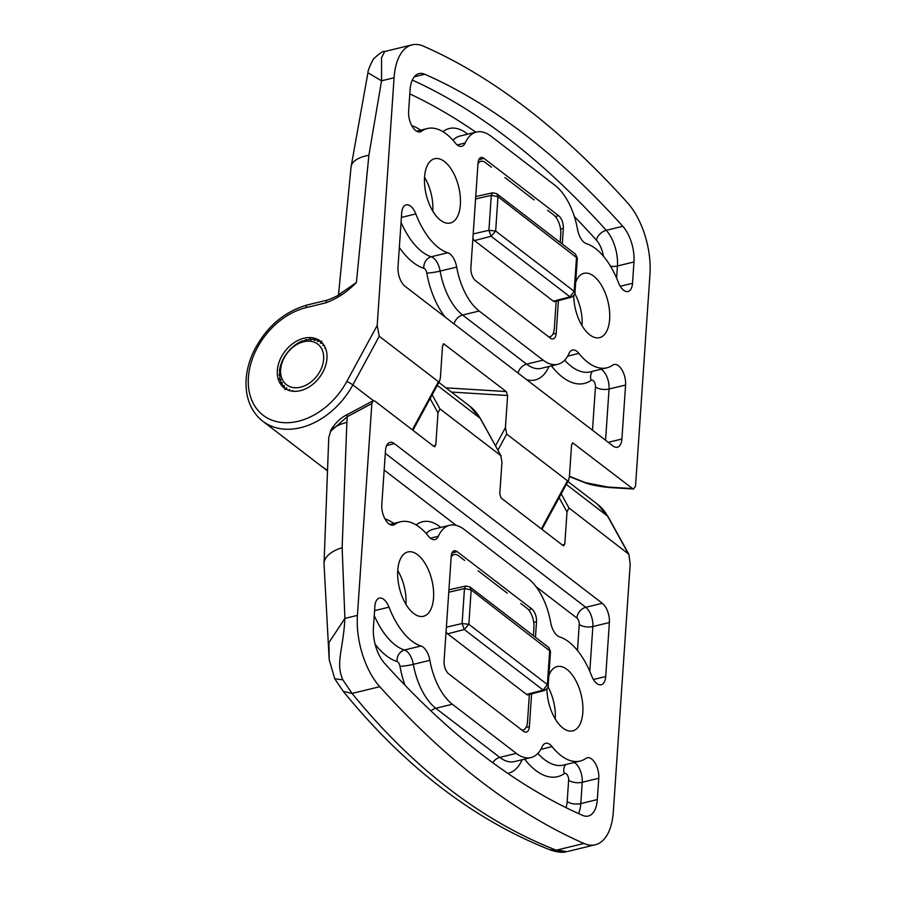 <?xml version="1.0" encoding="UTF-8"?>
<svg xmlns="http://www.w3.org/2000/svg" width="897" height="897" viewBox="0 0 897 897"><rect width="100%" height="100%" fill="white"/><g stroke="black" fill="none" stroke-linecap="round" stroke-linejoin="round"><path stroke-width="1.35" d="M557.441 635.715A14.789 7.456 76.3 0 0 559.571 636.87A64.147 32.37 -103.7 0 1 591.572 675.699A14.789 7.456 76.3 0 0 596.819 683.492A14.789 7.456 76.3 0 0 601.203 684.759A14.789 7.456 76.3 0 0 605.71 676.529L609.388 622.529A14.789 7.456 76.3 0 0 602.291 603.277L394.377 443.634A14.789 7.456 76.3 0 0 389.993 442.378A14.789 7.456 76.3 0 0 385.486 450.608L381.808 504.607A14.789 7.456 76.3 0 0 388.906 523.859A14.789 7.456 76.3 0 0 393.29 525.115A14.789 7.456 76.3 0 0 394.646 524.487A64.147 32.37 -103.7 0 1 400.511 521.785A64.147 32.37 -103.7 0 1 428.497 536.227A14.789 7.456 76.3 0 0 430.56 538.301A14.789 7.456 76.3 0 0 434.944 539.557A14.789 7.456 76.3 0 0 438.341 536.26A49.29 24.869 -103.7 0 1 449.644 525.283A49.29 24.869 -103.7 0 1 464.265 529.488L528.232 578.599A49.29 24.869 -103.7 0 1 550.702 622.54A14.789 7.456 76.3 0 0 557.441 635.715M452.346 704.257A49.29 24.869 -103.7 0 1 429.876 660.327A14.789 7.456 76.3 0 0 421.007 645.986A64.147 32.37 -103.7 0 1 411.779 640.996A64.147 32.37 -103.7 0 1 389.006 607.157A14.789 7.456 76.3 0 0 379.375 598.108A14.789 7.456 76.3 0 0 374.868 606.327L373.421 627.653A29.567 14.924 76.3 0 0 384.589 663.32A956.124 482.451 76.3 0 0 482.541 755.039A956.124 482.451 76.3 0 0 582.635 815.384A29.567 14.924 76.3 0 0 588.309 816.035A29.567 14.924 76.3 0 0 597.324 799.575L598.781 778.248A14.789 7.456 76.3 0 0 595.429 763.616A14.789 7.456 76.3 0 0 587.288 757.741A14.789 7.456 76.3 0 0 585.943 758.369A64.147 32.37 -103.7 0 1 580.067 761.071A64.147 32.37 -103.7 0 1 561.051 755.61A64.147 32.37 -103.7 0 1 552.092 746.629A14.789 7.456 76.3 0 0 545.634 743.299A14.789 7.456 76.3 0 0 542.248 746.596A49.29 24.869 -103.7 0 1 530.934 757.573A49.29 24.869 -103.7 0 1 516.324 753.379L452.346 704.257L435.807 708.271L499.786 757.393L516.324 753.379M535.453 637.262L536.518 621.744A9.856 4.978 76.3 0 0 531.775 608.917L457.145 551.61A9.856 4.978 76.3 0 0 454.117 550.792A9.856 4.978 76.3 0 0 451.213 556.252L444.071 661.111A9.856 4.978 76.3 0 0 448.803 673.95L523.433 731.257A9.856 4.978 76.3 0 0 526.259 732.12A9.856 4.978 76.3 0 0 529.365 726.615L531.596 693.908M433.554 597.862A33.099 16.695 76.3 0 0 425.997 564.964A33.099 16.695 76.3 0 0 407.675 552.003A33.099 16.695 76.3 0 0 397.752 570.38A33.099 16.695 76.3 0 0 405.164 603.008A33.099 16.695 76.3 0 0 423.306 616.317A33.099 16.695 76.3 0 0 433.554 597.862M546.923 689.008A33.099 16.695 76.3 0 0 572.578 730.932A33.099 16.695 76.3 0 0 582.826 712.476A33.099 16.695 76.3 0 0 575.269 679.578A33.099 16.695 76.3 0 0 556.947 666.617A33.099 16.695 76.3 0 0 548.863 675.598M330.937 429.977L328.75 437.658L330.937 429.977C335.343 422.812 340.894 417.621 347.599 414.414L347.599 414.414A4.934 1.772 61.9 0 0 347.251 416.713L330.634 431.266C333.067 427.555 338.483 424.573 346.87 422.341L342.138 547.697L344.897 618.414C343.259 650 335.276 662.917 342.867 679.836L352.073 693.426C382.593 730.864 414.963 762.697 449.184 788.923C483.27 815.149 518.959 835.567 556.241 850.199L565.839 851.847C562.049 852.8 556.745 852.128 549.928 849.818L556.241 850.199L583.947 843.46A59.146 29.848 76.3 0 0 595.294 844.761A59.146 29.848 76.3 0 0 613.313 811.852L630.199 564.157L628.842 554.256L568.956 507.937L567.005 511.952L564.818 544.042L563.024 545.544L501.188 498.059L499.775 494.101L501.961 462.011L500.717 455.541L439.945 408.875L437.983 412.889L435.796 444.979L434.013 446.482L435.045 446.661M583.947 843.46A985.691 497.375 -103.7 0 1 480.758 781.253A985.691 497.375 -103.7 0 1 379.779 686.698A59.146 29.848 -103.7 0 1 357.421 615.376L371.863 403.549L373.118 400.757L374.834 401.049L434.013 446.482M564.067 545.712L563.024 545.544M480.534 418.697L469.983 406.33A69.002 50.467 -52.5 0 1 480.175 418.282A2.96 1.917 -28.9 0 1 480.534 418.697L501.143 456.068L480.175 418.282L437.31 385.374M405.949 604.376A32.527 16.415 76.3 0 0 405.96 604.264A32.527 16.415 76.3 0 0 397.741 570.582M555.221 718.99A32.527 16.415 76.3 0 0 555.232 718.878A32.527 16.415 76.3 0 0 548.011 686.911M379.779 686.698L352.073 693.426L343.304 691.419C404.951 766.924 473.84 819.723 549.984 849.829M342.138 547.697A39.423 19.285 0.6 0 0 324.03 563.697L329.177 659.609L328.964 642.521L344.897 618.414L357.421 615.376M328.75 437.658L324.03 563.697M566.669 851.679L557.373 849.919M343.316 691.441L334.772 678.816L342.867 679.836M293.027 347.161A25.632 18.747 -52.5 0 0 282.622 380.093A25.632 18.747 -52.5 0 0 311.281 381.741A25.632 18.747 -52.5 0 0 321.675 348.81A25.632 18.747 -52.5 0 0 293.027 347.161M290.292 349.191L293.891 345.917M286.995 353.003L290.213 349.269M284.192 357.185L286.928 353.093M281.95 361.626L284.136 357.286M280.335 366.2L281.905 361.726M279.382 370.775L280.301 366.301M279.124 375.238L279.92 371.459L279.359 370.887M279.561 379.465L280.021 375.451L279.124 375.338M280.694 383.333L280.75 379.173L279.584 379.554M282.488 386.742L282.095 382.514L280.727 383.423M284.596 388.244L284.035 385.385L282.533 386.82M287.13 389.713L286.491 387.717L284.943 389.657M290.011 390.744L289.417 389.444L288.812 390.386M293.196 391.283L292.725 390.509L292.377 391.204M325.353 347.812L324.759 348.35L325.667 348.619M323.593 344.616L322.83 345.48L324.299 345.715M321.799 341.163L320.364 343.147L322.528 343.226M318.401 339.627L317.448 341.421L320.42 341.208M314.623 338.819L314.141 340.355L318.312 339.604M310.575 338.774L310.541 339.974L314.533 338.808M306.382 339.481L306.752 340.277L310.485 338.774M302.132 340.927L302.872 341.275L306.281 339.503M297.961 343.058L302.031 340.961M293.981 345.838L297.86 343.125M449.946 253.896A14.789 7.456 76.3 0 0 447.816 252.741A64.147 32.37 -103.7 0 1 415.816 213.923A14.789 7.456 76.3 0 0 410.568 206.119A14.789 7.456 76.3 0 0 406.184 204.864A14.789 7.456 76.3 0 0 401.677 213.094L397.999 267.093A14.789 7.456 76.3 0 0 405.096 286.334L613.01 445.977A14.789 7.456 76.3 0 0 617.394 447.244A14.789 7.456 76.3 0 0 621.901 439.014L625.59 385.015A14.789 7.456 76.3 0 0 618.482 365.763A14.789 7.456 76.3 0 0 614.097 364.507A14.789 7.456 76.3 0 0 612.741 365.124A64.147 32.37 -103.7 0 1 606.877 367.826A64.147 32.37 -103.7 0 1 578.89 353.384A14.789 7.456 76.3 0 0 576.827 351.321A14.789 7.456 76.3 0 0 572.443 350.065A14.789 7.456 76.3 0 0 569.057 353.351A49.29 24.869 -103.7 0 1 557.743 364.328A49.29 24.869 -103.7 0 1 543.134 360.134L479.155 311.012A49.29 24.869 -103.7 0 1 456.685 267.082A14.789 7.456 76.3 0 0 449.946 253.896M555.041 185.354A49.29 24.869 -103.7 0 1 577.511 229.296A14.789 7.456 76.3 0 0 586.38 243.625A64.147 32.37 -103.7 0 1 595.608 248.626A64.147 32.37 -103.7 0 1 618.381 282.454A14.789 7.456 76.3 0 0 628.012 291.514A14.789 7.456 76.3 0 0 632.52 283.284L633.977 261.958A29.567 14.924 76.3 0 0 622.798 226.302A956.124 482.451 76.3 0 0 524.846 134.584A956.124 482.451 76.3 0 0 424.752 74.238A29.567 14.924 76.3 0 0 419.078 73.588A29.567 14.924 76.3 0 0 410.064 90.036L408.617 111.363A14.789 7.456 76.3 0 0 411.958 125.995A14.789 7.456 76.3 0 0 420.099 131.87A14.789 7.456 76.3 0 0 421.455 131.242A64.147 32.37 -103.7 0 1 427.32 128.54A64.147 32.37 -103.7 0 1 446.336 134.012A64.147 32.37 -103.7 0 1 455.306 142.982A14.789 7.456 76.3 0 0 461.753 146.312A14.789 7.456 76.3 0 0 465.151 143.015A49.29 24.869 -103.7 0 1 476.453 132.038A49.29 24.869 -103.7 0 1 491.074 136.243L555.041 185.354M562.262 244.018L563.327 228.5A9.856 4.978 76.3 0 0 558.584 215.672L483.954 158.365A9.856 4.978 76.3 0 0 480.927 157.547A9.856 4.978 76.3 0 0 478.023 163.007L470.88 267.867A9.856 4.978 76.3 0 0 475.612 280.705L550.242 338.012A9.856 4.978 76.3 0 0 553.068 338.875A9.856 4.978 76.3 0 0 556.174 333.37L558.405 300.663M573.732 295.775A33.099 16.695 76.3 0 0 599.387 337.687A33.099 16.695 76.3 0 0 609.635 319.242A33.099 16.695 76.3 0 0 602.078 286.345A33.099 16.695 76.3 0 0 583.756 273.372A33.099 16.695 76.3 0 0 575.672 282.353M424.561 177.135A33.099 16.695 76.3 0 0 431.973 209.763A33.099 16.695 76.3 0 0 450.115 223.073A33.099 16.695 76.3 0 0 460.363 204.628A33.099 16.695 76.3 0 0 452.806 171.731A33.099 16.695 76.3 0 0 434.484 158.758A33.099 16.695 76.3 0 0 424.561 177.135M495.514 445.876L505.426 427.611L506.67 434.081L567.442 480.747L568.62 480.198L569.404 476.722L571.591 444.632L573.374 443.129L572.196 443.062M572.757 442.871L632.553 488.573L633.596 489.011L635.524 486.073L649.966 274.235A59.146 29.848 -103.7 0 0 627.62 202.924A985.691 497.375 -103.7 0 0 526.629 108.369A985.691 497.375 -103.7 0 0 423.44 46.151A59.146 29.848 76.3 0 0 412.093 44.85A59.146 29.848 76.3 0 0 394.075 77.759L377.188 325.465L379.252 336.252L438.431 381.685L439.597 381.147L440.393 377.671L442.58 345.569L444.363 344.078L443.185 344M443.735 343.809L506.2 391.552L507.612 395.51L451.415 392.067M505.426 427.611L507.612 395.51M582.03 325.746A32.527 16.415 76.3 0 0 582.041 325.633A32.527 16.415 76.3 0 0 574.82 293.667M432.758 211.131A32.527 16.415 76.3 0 0 432.769 211.019A32.527 16.415 76.3 0 0 424.55 177.337M569.438 476.262L585.349 482.62L607.818 487.049A4.934 3.016 93.5 0 0 608.951 487.497L608.951 487.497C598.669 486.421 590.798 484.873 585.315 482.855L585.349 482.62M338.606 294.821L356.401 282.521C347.173 291.962 337.037 298.723 325.981 302.794L306.023 307.649A64.068 46.868 -52.5 0 0 248.402 377.514A64.068 46.868 -52.5 0 0 298.275 421.254A64.068 46.868 -52.5 0 0 346.769 381.539L377.188 325.465M384.69 51.51L381.55 57.722L381.55 80.797L368.891 155.271L356.401 282.521L341.219 293.027C339.391 294.956 334.816 297.299 327.483 300.058L327.483 300.058A4.934 2.489 76.3 0 0 325.981 302.794M303.937 338.236A29.567 21.629 127.5 0 1 320.162 340.995A29.567 21.629 127.5 0 1 324.647 368.286A29.567 21.629 127.5 0 1 300.36 390.666A29.567 21.629 127.5 0 1 284.136 387.908A29.567 21.629 127.5 0 1 279.651 360.616A29.567 21.629 127.5 0 1 303.937 338.236M394.075 77.759L381.55 80.797L367.927 72.78C367.905 70.493 369.766 65.873 373.5 58.899C379.723 53.158 383.423 50.703 384.6 51.533L412.093 44.85M534.107 199.941L504.944 177.55M560.188 242.425L560.748 234.195A14.789 7.456 76.3 0 0 553.64 214.944L547.596 210.302M491.455 167.201L485.4 162.548A14.789 7.456 76.3 0 0 480.949 161.314A14.789 7.456 76.3 0 0 477.966 163.916M472.887 238.389A4.934 2.489 76.3 0 0 474.479 240.598L553.371 301.19L570.01 296.84L491.108 236.259L495.649 231.045L574.181 291.346L570.01 296.84L571.423 297.221C574.416 294.956 575.594 293.51 574.943 292.859L574.181 291.346L576.524 257.002L575.538 254.21L577.32 258.179L497.992 196.701L491.287 195.344L492.722 192.788L476.015 196.488A4.934 2.489 76.3 0 0 475.735 196.578M548.807 336.913A14.789 7.456 76.3 0 0 549.738 336.824A14.789 7.456 76.3 0 0 554.312 328.571L556.174 301.246M553.371 301.19A4.934 2.489 76.3 0 0 554.862 301.594L571.411 297.221M575.538 254.21L496.725 193.696L492.733 192.777M474.479 240.598L491.108 236.259L488.91 230.294L495.649 231.045L497.992 196.701L496.725 193.696M507.298 593.186L478.135 570.795M533.379 635.67L533.939 627.44A14.789 7.456 76.3 0 0 526.831 608.188L520.787 603.546M464.646 560.446L458.602 555.792A14.789 7.456 76.3 0 0 454.14 554.559A14.789 7.456 76.3 0 0 451.157 557.16M550.511 651.435L471.183 589.946L464.478 588.578L465.913 586.033L449.206 589.733A4.934 2.489 76.3 0 0 448.926 589.822M521.998 730.147A14.789 7.456 76.3 0 0 522.929 730.057A14.789 7.456 76.3 0 0 527.503 721.816L529.365 694.491M446.078 631.634A4.934 2.489 76.3 0 0 447.67 633.843L526.561 694.424A4.934 2.489 76.3 0 0 528.053 694.839L544.602 690.466L543.201 690.085L547.372 684.59L549.715 650.247L548.717 647.443L550.5 651.413M550.511 651.413L548.145 686.104L547.372 684.59L468.839 624.29L462.101 623.538L446.381 627.182M526.561 694.424L543.201 690.085L464.298 629.503L468.839 624.29L471.183 589.946L469.916 586.941L548.717 647.443M374.24 615.51A64.147 32.37 76.3 0 0 395.241 645.01A64.147 32.37 76.3 0 0 404.469 650.011L421.007 645.986M374.576 610.666L389.006 607.157M537.864 753.39A64.147 32.37 76.3 0 0 544.513 759.624A64.147 32.37 76.3 0 0 563.529 765.085L580.067 761.071M540.824 749.365L552.092 746.629M593.433 679.511L605.71 676.529M391.81 525.182L394.646 524.487M430.414 538.189L438.341 536.26M628.135 553.371L607.594 516.123A69.002 50.467 -52.5 0 0 597.402 504.159L608.177 516.795L628.842 554.256M566.321 484.425L607.594 516.123A4.934 3.196 -28.9 0 1 608.177 516.795M562.61 545.219L564.818 544.042M567.005 511.952L559.134 497.678M433.599 446.157L435.796 444.979M437.983 412.889L430.123 398.616M432.186 394.803L439.945 408.875M326.867 470.342A69.002 50.467 127.5 0 1 325.174 469.12L326.856 470.409M371.863 403.549L347.251 416.713L346.87 422.341M561.197 493.866L568.956 507.937M533.726 622.361L536.518 621.744M528.535 609.814L531.775 608.917M526.113 727.332L529.365 726.615M451.909 553.068L457.145 551.61M449.644 525.283L433.105 529.308A49.29 24.869 76.3 0 0 426.176 533.491M386.674 445.506L394.377 443.634M385.295 453.377L585.752 607.291L602.291 603.277M577.477 650.482L579.249 624.458A4.934 2.489 76.3 0 0 576.883 618.044A9.856 7.21 -52.5 0 1 585.752 607.291A14.789 7.456 -103.7 0 1 592.85 626.543L609.388 622.529M579.249 624.458A9.856 4.519 3.9 0 0 592.85 626.543L589.8 671.36M416.163 524.947A59.146 29.848 -103.7 0 1 440.046 526.774L440.887 527.414M576.883 618.044L536.036 586.683M456.192 525.373L384.163 470.062M384.936 518.87A74.003 37.338 -103.7 0 1 393.794 523.422M431.009 710.962A9.856 7.21 -52.5 0 1 435.807 708.271A49.29 24.869 76.3 0 1 413.338 664.341A9.856 1.076 -10 0 1 399.984 666.303A4.934 2.489 76.3 0 0 397.741 661.908A4.934 2.489 76.3 0 0 397.023 661.526A9.856 8.14 -72.6 0 1 404.469 650.011A14.789 7.456 -103.7 0 1 406.599 651.155A14.789 7.456 -103.7 0 1 413.338 664.341L429.876 660.327M492.789 762.719A9.856 7.21 127.5 0 1 499.786 757.393A49.29 24.869 76.3 0 0 514.396 761.598L530.934 757.573M565.917 807.58A19.712 9.945 76.3 0 0 567.184 801.514L568.642 780.188A4.934 2.489 76.3 0 0 566.265 773.775A4.934 2.489 76.3 0 0 564.359 773.562A74.003 37.338 -103.7 0 1 525.306 760.017A9.856 5.774 141.4 0 1 525.72 758.84M525.306 760.017A4.934 2.489 76.3 0 0 524.622 759.333A4.934 2.489 76.3 0 0 524.386 759.165M574.315 762.472A14.789 7.456 -103.7 0 1 575.134 763.022A14.789 7.456 -103.7 0 1 582.243 782.274L598.781 778.248M568.642 780.188A9.856 4.519 -176.1 0 0 582.243 782.274L580.785 803.6L597.324 799.575M567.184 801.514A9.856 4.519 -176.1 0 0 580.785 803.6A29.567 14.924 -103.7 0 1 578.52 813.545M522.189 759.703A4.934 2.489 76.3 0 0 522.02 760.006A59.146 29.848 -103.7 0 1 507.758 773.337M404.973 685.207A59.146 29.848 -103.7 0 1 399.984 666.303M397.023 661.526A74.003 37.338 -103.7 0 1 375.103 644.214M564.359 773.562A9.856 8.342 54.8 0 1 565.76 764.547M440.046 526.774A9.856 7.21 -52.5 0 0 440.035 527.627M401.049 222.277A64.147 32.37 76.3 0 0 431.278 256.766A9.856 8.14 -72.6 0 0 423.833 268.281A74.003 37.338 -103.7 0 1 399.333 247.437M447.816 252.741L431.278 256.766A14.789 7.456 -103.7 0 1 433.408 257.921A14.789 7.456 -103.7 0 1 440.147 271.096L456.685 267.082M445.17 317.112A59.146 29.848 -103.7 0 1 426.793 273.058A4.934 2.489 76.3 0 0 424.55 268.663A4.934 2.489 76.3 0 0 423.833 268.281M414.336 76.772L424.752 74.238M412.328 80.091A956.124 482.451 -103.7 0 1 508.307 138.598A956.124 482.451 -103.7 0 1 606.26 230.316L622.798 226.302M601.125 369.228A14.789 7.456 -103.7 0 1 601.943 369.777A14.789 7.456 -103.7 0 1 609.052 389.029L625.59 385.015M592.491 430.224L595.451 386.943A4.934 2.489 76.3 0 0 593.074 380.53A4.934 2.489 76.3 0 0 591.168 380.317A9.856 8.342 54.8 0 1 592.569 371.302M591.168 380.317A74.003 37.338 -103.7 0 1 552.115 366.772A4.934 2.489 76.3 0 0 551.431 366.088A4.934 2.489 76.3 0 0 551.195 365.92M607.818 487.049L632.553 488.573M379.252 336.252L352.857 384.903A69.002 50.467 127.5 0 1 300.641 427.667A69.002 50.467 127.5 0 1 262.799 421.22L321.967 466.664A69.002 50.467 -52.5 0 0 326.889 469.849L321.967 466.664M373.376 400.656L352.857 384.903A4.934 0.718 -151.5 0 0 346.769 381.539M541.328 528.882L567.442 480.747M506.67 434.081L497.913 450.216M368.891 155.271A39.423 16.819 -172.9 0 0 351.086 166.752L367.927 72.78M412.317 429.82L438.431 381.685M327.483 300.058L307.525 304.902A4.934 2.489 76.3 0 0 306.023 307.649M445.944 387.863L506.2 391.552M478.718 159.823L483.954 158.365M555.344 216.569L558.584 215.672M560.535 229.116L563.327 228.5M552.922 334.088L556.174 333.37M426.793 273.058A9.856 1.076 -10 0 0 440.147 271.096A49.29 24.869 76.3 0 0 462.617 315.038L479.155 311.012M454.05 323.929A9.856 7.21 127.5 0 1 462.617 315.038L526.595 364.148L543.134 360.134M518.029 373.051A9.856 7.21 127.5 0 1 526.595 364.148A49.29 24.869 76.3 0 0 541.205 368.353L557.743 364.328M567.633 356.12L578.89 353.384M564.673 360.146A64.147 32.37 76.3 0 0 590.338 371.851L606.877 367.826M595.451 386.943A9.856 4.519 -176.1 0 0 609.052 389.029L605.553 440.248M608.256 442.333L621.901 439.014M401.385 217.422L415.816 213.923M548.829 366.761A59.146 29.848 -103.7 0 1 526.573 379.61M476.453 132.038L459.914 136.064A49.29 24.869 76.3 0 0 452.985 140.246M457.223 144.944L465.151 143.015M418.619 131.937L421.455 131.242M603.412 256.194A19.712 9.945 76.3 0 0 596.382 240.127A9.856 6.212 -42 0 1 606.26 230.316A29.567 14.924 -103.7 0 1 617.439 265.983L633.977 261.958M610.565 266.274A9.856 4.519 3.9 0 0 617.439 265.983L616.609 278.115M620.231 286.266L632.52 283.284M442.972 131.702A59.146 29.848 -103.7 0 1 466.855 133.53L467.696 134.169M596.382 240.127A946.268 477.484 76.3 0 0 574.372 216.558M475.87 132.184A946.268 477.484 76.3 0 0 409.806 93.905M411.745 125.625A74.003 37.338 -103.7 0 1 420.603 130.177M466.855 133.53A9.856 7.21 -52.5 0 0 466.844 134.382M552.115 366.772A9.856 5.774 141.4 0 1 552.53 365.595M475.567 198.977L491.287 195.344L488.91 230.294L473.19 233.938M448.769 592.222L464.478 588.578L462.101 623.538L464.298 629.503L447.67 633.843M465.913 586.033L469.916 586.941M597.402 504.159L567.902 481.51M469.983 406.33L438.891 382.447M567.801 851.444L595.294 844.761M329.177 659.654L334.749 678.794M373.118 400.757L347.599 414.414M323.604 467.842L325.174 469.12M389.724 524.409L400.511 521.785M338.483 294.9L351.086 166.752M307.525 304.902C283.441 311.797 265.288 327.741 253.044 352.734C246.585 367.232 244.578 381.191 247.034 394.635C249.288 405.881 254.535 414.739 262.799 421.22M569.416 476.565L585.315 482.855M633.596 489.011L608.951 487.497M541.945 529.353L568.62 480.198M412.934 430.302L439.597 381.147M416.533 131.164L427.32 128.54M478.123 162.054L480.949 161.314M548.93 337.003L549.738 336.824M577.32 258.168L574.955 292.859M451.314 555.299L454.14 554.559M522.121 730.236L522.929 730.057M544.614 690.455C547.607 688.201 548.785 686.754 548.145 686.104"/></g></svg>
